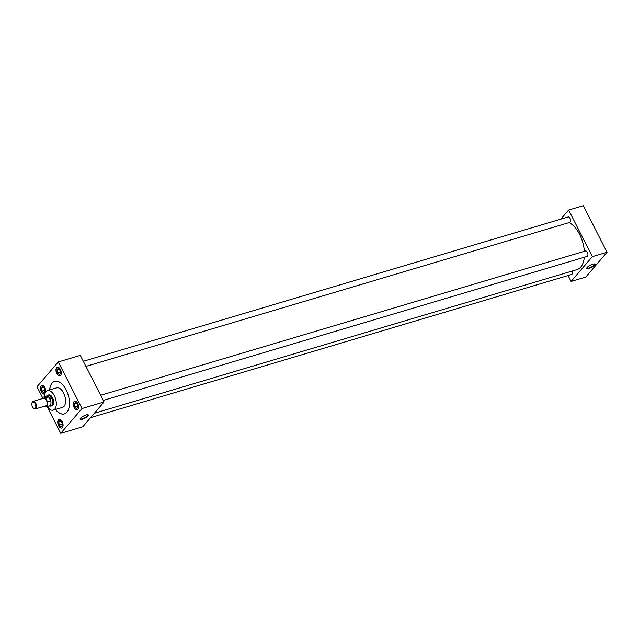 <?xml version="1.0" encoding="UTF-8"?>
<svg xmlns="http://www.w3.org/2000/svg" width="639" height="639" viewBox="0 0 639 639"><rect width="100%" height="100%" fill="white"/><g stroke="black" fill="none" stroke-linecap="round" stroke-linejoin="round"><path stroke-width="0.96" d="M87.974 415.989A4.625 1.27 153 0 0 88.254 414.879A4.625 1.27 153 0 0 84.628 415.51A4.625 1.27 153 0 0 80.482 418.218A4.625 1.27 153 0 0 80.075 419.048A4.625 1.27 153 0 0 83.342 418.888A4.625 1.27 153 0 0 87.974 415.989M80.107 418.817A4.457 1.23 153 0 0 83.509 418.361A4.457 1.23 153 0 0 87.663 415.685A4.457 1.23 153 0 0 88.046 414.775M594.645 265.185A4.625 1.27 153 0 0 594.925 264.083A4.625 1.27 153 0 0 591.299 264.706A4.625 1.27 153 0 0 587.153 267.414A4.625 1.27 153 0 0 586.746 268.252A4.625 1.27 153 0 0 590.013 268.092A4.625 1.27 153 0 0 594.645 265.185M586.778 268.021A4.457 1.23 153 0 0 590.18 267.557A4.457 1.23 153 0 0 594.334 264.881A4.457 1.23 153 0 0 594.717 263.971M45.696 391.859A4.529 2.42 -106.6 0 0 44.85 387.617A4.529 2.42 -106.6 0 0 41.791 385.341A4.529 2.42 -106.6 0 0 41.303 391.747A4.529 2.42 -106.6 0 0 44.371 394.023A4.529 2.42 -106.6 0 0 44.762 393.84M41.862 385.317A4.529 2.42 -106.6 0 0 41.455 391.707A4.529 2.42 -106.6 0 0 44.442 393.999M62.183 421.62A4.529 2.42 -106.6 0 0 59.115 419.344A4.529 2.42 -106.6 0 0 58.636 425.758A4.529 2.42 -106.6 0 0 61.703 428.034A4.529 2.42 -106.6 0 0 62.183 421.62M59.187 419.328A4.529 2.42 -106.6 0 0 58.78 425.718A4.529 2.42 -106.6 0 0 61.775 428.01M60.393 369.51A4.529 2.42 -106.6 0 0 57.326 367.233A4.529 2.42 -106.6 0 0 56.847 373.639A4.529 2.42 -106.6 0 0 59.906 375.916A4.529 2.42 -106.6 0 0 60.393 369.51M57.398 367.209A4.529 2.42 -106.6 0 0 56.991 373.599A4.529 2.42 -106.6 0 0 59.986 375.892M77.718 403.513A4.529 2.42 -106.6 0 0 74.651 401.236A4.529 2.42 -106.6 0 0 74.172 407.65A4.529 2.42 -106.6 0 0 77.239 409.926A4.529 2.42 -106.6 0 0 77.718 403.513M74.723 401.22A4.529 2.42 -106.6 0 0 74.316 407.602A4.529 2.42 -106.6 0 0 77.311 409.903M103.254 400.405L587.089 256.399A2.828 1.51 -106.6 0 0 587.393 252.397A2.828 1.51 -106.6 0 0 585.476 250.975L100.642 395.277M85.93 366.395L569.764 222.388A2.828 1.51 -106.6 0 0 570.068 218.394A2.828 1.51 -106.6 0 0 568.151 216.972L83.318 361.275M90.586 417.658L571.554 274.506A2.828 1.51 -106.6 0 0 572.105 271.088M47.262 406.596A10.2 5.447 -106.6 0 0 53.245 410.134A10.2 5.447 -106.6 0 0 54.323 395.709A10.2 5.447 -106.6 0 0 47.422 390.589A10.2 5.447 -106.6 0 0 44.355 396.827M53.245 410.134L62.494 407.386A10.2 5.447 -106.6 0 0 63.573 392.961A10.2 5.447 -106.6 0 0 56.679 387.841L47.422 390.589M55.529 409.455A16.997 9.082 -106.6 0 0 64.395 413.912A16.997 9.082 -106.6 0 0 66.16 389.878A16.997 9.082 -106.6 0 0 54.666 381.347A16.997 9.082 -106.6 0 0 49.642 389.934M54.698 381.331A16.997 9.082 -106.6 0 0 49.714 389.91M94.34 413.281L576.969 269.634A24.937 13.323 -106.6 0 0 584.318 257.221M584.365 251.311A24.937 13.323 -106.6 0 0 579.613 234.361A24.937 13.323 -106.6 0 0 569.069 222.596M51.711 405.853A5.671 3.035 -106.6 0 0 51.951 405.805A5.671 3.035 -106.6 0 0 52.558 397.777A5.671 3.035 -106.6 0 0 48.716 394.926A5.671 3.035 -106.6 0 0 48.484 395.014M568.079 275.545L571.082 281.432L592.361 256.63L568.63 210.039L560.81 219.153M47.134 406.628L60.737 433.33L82.766 426.772L104.053 401.963L80.314 355.38L58.285 361.938L36.998 386.747L42.573 397.674M592.361 256.63L607.05 252.253L583.311 205.67L568.63 210.039M571.082 281.432L585.763 277.062L607.05 252.253M60.737 433.33L82.024 408.521L58.285 361.938M82.024 408.521L104.053 401.963M55.457 409.479A16.997 9.082 -106.6 0 0 64.363 413.92M75.378 407.538A2.899 1.55 -106.6 0 0 76.121 408.193L76.688 408.704L77.071 408.257A2.899 1.55 -106.6 0 0 77.279 408.105A2.899 1.55 -106.6 0 0 77.575 407.666L77.782 406.26A2.899 1.55 -106.6 0 0 77.551 405.006L76.8 403.536A2.899 1.55 -106.6 0 0 76.065 402.882L75.498 402.37L75.106 402.818A2.899 1.55 -106.6 0 0 74.603 403.409L74.396 404.814A2.899 1.55 -106.6 0 0 74.635 406.069L74.811 407.027L76.121 408.193M77.774 406.148L74.811 407.027M74.396 404.814L74.635 406.069M76.48 403.185L74.22 403.856M75.106 402.818L74.603 403.409M77.071 408.257L77.575 407.666M58.053 373.527A2.899 1.55 -106.6 0 0 58.796 374.19L59.363 374.694L59.746 374.246A2.899 1.55 -106.6 0 0 59.954 374.095A2.899 1.55 -106.6 0 0 60.25 373.655L60.457 372.249A2.899 1.55 -106.6 0 0 60.226 370.995L59.475 369.534A2.899 1.55 -106.6 0 0 58.732 368.871L58.165 368.36L57.782 368.815A2.899 1.55 -106.6 0 0 57.278 369.398L57.071 370.812A2.899 1.55 -106.6 0 0 57.302 372.058L57.486 373.016L58.796 374.19M59.842 425.646A2.899 1.55 -106.6 0 0 60.585 426.309L61.152 426.812L61.536 426.365A2.899 1.55 -106.6 0 0 61.743 426.213A2.899 1.55 -106.6 0 0 62.039 425.774L62.247 424.368A2.899 1.55 -106.6 0 0 62.015 423.114L61.264 421.652A2.899 1.55 -106.6 0 0 60.529 420.989L59.962 420.478L59.571 420.933A2.899 1.55 -106.6 0 0 59.068 421.516L58.86 422.93A2.899 1.55 -106.6 0 0 59.1 424.176L59.275 425.135L60.585 426.309M42.517 391.635A2.899 1.55 -106.6 0 0 43.252 392.298L43.819 392.809L44.211 392.354A2.899 1.55 -106.6 0 0 44.41 392.21A2.899 1.55 -106.6 0 0 44.714 391.771L44.922 390.357A2.899 1.55 -106.6 0 0 44.682 389.111L43.939 387.641A2.899 1.55 -106.6 0 0 43.196 386.978L42.629 386.475L42.246 386.922A2.899 1.55 -106.6 0 0 41.743 387.514L41.535 388.919A2.899 1.55 -106.6 0 0 41.767 390.173L43.252 392.298M60.449 372.138L57.486 373.016M57.071 370.812L57.302 372.058M59.155 369.182L56.887 369.853M57.782 368.815L57.278 369.398M59.746 374.246L60.25 373.655M62.239 424.256L59.275 425.135M58.86 422.93L59.1 424.176M60.945 421.293L58.684 421.972M59.571 420.933L59.068 421.516M61.536 426.365L62.039 425.774M44.914 390.245L41.95 391.132M41.535 388.919L41.767 390.173M43.62 387.29L41.351 387.961M42.246 386.922L41.743 387.514M44.211 392.354L44.714 391.771M32.477 406.843A3.419 1.829 -106.6 0 0 33.46 408.145A3.419 1.829 -106.6 0 0 35.616 407.666A3.419 1.829 -106.6 0 0 35.145 403.72A3.419 1.829 -106.6 0 0 31.95 403.073A3.419 1.829 -106.6 0 0 32.477 406.843M32.03 402.85A3.962 2.117 73.4 0 1 32.094 402.594A3.962 2.117 73.4 0 1 33.124 401.356A3.962 2.117 73.4 0 1 35.8 403.345A3.962 2.117 73.4 0 1 35.385 408.944A3.962 2.117 73.4 0 1 33.843 408.473A3.962 2.117 73.4 0 1 33.651 408.289M35.385 408.944L45.96 405.797A3.962 2.117 -106.6 0 0 46.375 400.198A3.962 2.117 -106.6 0 0 43.7 398.209L33.124 401.356M46.272 396.26L47.23 395.517A5.655 3.019 73.4 0 1 47.789 395.221A5.655 3.019 73.4 0 1 51.615 398.065A5.655 3.019 73.4 0 1 51.016 406.061A5.655 3.019 73.4 0 1 50.385 406.124L49.179 406.021M48.788 396.955L50.848 398.377L50.848 401.004L48.756 397.003A5.096 2.724 -106.6 0 0 46.543 396.18L43.372 397.123A5.096 2.724 -106.6 0 0 42.054 398.696M44.315 406.284A5.096 2.724 -106.6 0 0 46.28 406.883L49.451 405.941A5.096 2.724 -106.6 0 0 50.785 400.98L50.848 401.004M46.28 406.883A5.096 2.724 -106.6 0 0 47.613 401.931L45.585 397.945A5.096 2.724 -106.6 0 0 43.372 397.123M50.785 400.98L47.613 401.931M45.585 397.945L48.756 397.003M51.016 406.061L52.182 405.717M47.789 395.221L48.955 394.878M31.95 403.073L32.094 402.594"/></g></svg>
